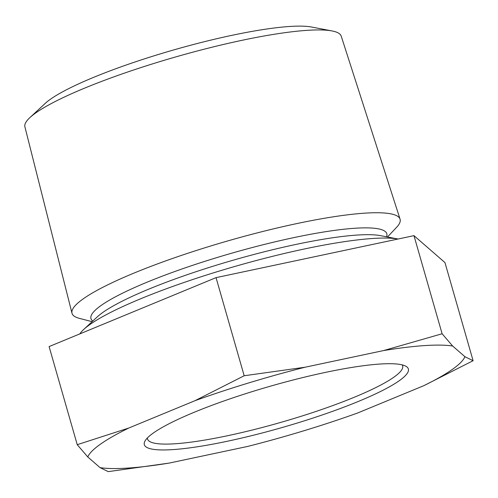 <?xml version="1.0" encoding="UTF-8"?>
<svg xmlns="http://www.w3.org/2000/svg" width="498" height="498" viewBox="0 0 498 498"><rect width="100%" height="100%" fill="white"/><g stroke="black" fill="none" stroke-linecap="round" stroke-linejoin="round"><path stroke-width="0.75" d="M387.481 236.986L396.533 227.399A170.646 26.693 164 0 0 400.062 219.157L341.211 36.117A164.533 25.74 164 0 0 332.098 30.957L311.586 27.029A145.024 22.69 164 0 0 182.536 47.447A145.024 22.69 164 0 0 50.522 99.183A145.024 22.69 164 0 0 45.212 103.41L29.892 117.609A164.533 25.74 164 0 0 24.9 126.822L71.992 313.23A170.646 26.693 164 0 0 79.35 318.353L92.111 321.683M332.098 30.957A164.533 25.74 164 0 0 185.692 54.12A164.533 25.74 164 0 0 35.924 112.816A164.533 25.74 164 0 0 29.892 117.609M153.508 432.893A137.342 21.482 164 0 0 145.061 440.935A137.342 21.482 164 0 0 244.182 437.468A137.342 21.482 164 0 0 399.197 380.765A137.342 21.482 164 0 0 405.77 366.179A137.342 21.482 164 0 0 287.813 381.387A137.342 21.482 164 0 0 153.508 432.893M147.402 437.947A132.705 20.76 164 0 0 147.526 439.012A132.705 20.76 164 0 0 253.949 429.612A132.705 20.76 164 0 0 393.794 377.247A132.705 20.76 164 0 0 402.658 365.849A132.705 20.76 164 0 0 402.197 364.885M83.72 329.458L97.365 316.809A154.119 24.109 164 0 1 103.011 312.321A154.119 24.109 164 0 1 243.304 257.341A154.119 24.109 164 0 1 380.441 235.641L398.089 239.015A171.493 26.83 164 0 0 245.184 263.535A171.493 26.83 164 0 0 90.007 324.459A171.493 26.83 164 0 0 83.72 329.458A171.493 26.83 164 0 0 79.836 333.884M400.062 219.157A170.646 26.693 164 0 0 262.851 231.47A170.646 26.693 164 0 0 83.427 298.707A170.646 26.693 164 0 0 71.992 313.23M100.503 444.141A196.598 30.758 164 0 0 87.766 456.952L77.234 444.689L128.783 428.025A196.598 30.758 164 0 0 100.503 444.141M87.766 456.952L100.061 467.641A196.598 30.758 164 0 0 169.127 463.096L247.624 446.445A196.598 30.758 164 0 0 357.707 412.973L423.916 385.633A196.598 30.758 164 0 0 464.933 356.711L452.645 346.023A196.598 30.758 164 0 0 383.578 350.567L305.081 367.219A196.598 30.758 164 0 0 194.998 400.685L128.783 428.025M383.578 350.567L442.112 333.76L413.975 235.647L444.963 262.589L473.1 360.701L423.916 385.633M169.127 463.096L108.222 471.631L100.061 467.641M413.975 235.647L216.045 277.641L49.103 346.577L77.234 444.689M194.998 400.685L244.176 375.753L305.081 367.219M216.045 277.641L244.176 375.753M442.112 333.76L452.645 346.023M464.933 356.711L473.1 360.701M386.566 236.811A153.894 24.072 164 0 0 272.051 242.545A153.894 24.072 164 0 0 101.237 305.386A153.894 24.072 164 0 0 92.79 321.048"/></g></svg>
